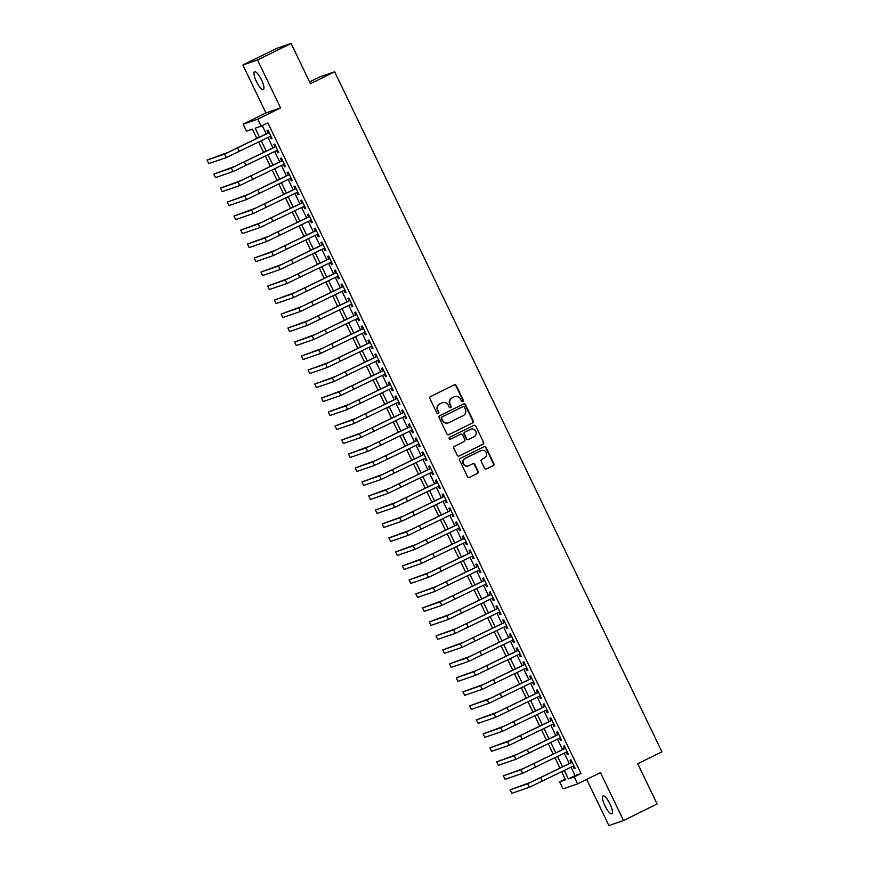 <?xml version="1.0" encoding="UTF-8"?>
<svg xmlns="http://www.w3.org/2000/svg" width="869" height="869" viewBox="0 0 869 869"><rect width="100%" height="100%" fill="white"/><g stroke="black" fill="none" stroke-linecap="round" stroke-linejoin="round"><path stroke-width="1.3" d="M462.829 401.576A1.065 1.032 71 0 0 463.296 400.164L456.268 385.564A1.521 1.466 71 0 0 454.291 384.837L430.557 396.536A1.521 1.466 71 0 0 429.894 398.556L436.922 413.144A1.065 1.032 71 0 0 438.313 413.655A1.065 1.032 71 0 0 438.769 412.243L437.857 410.353A4.877 4.703 71 0 1 439.964 403.879L441.941 402.901A4.877 4.703 71 0 1 448.274 405.215L449.186 407.105A1.065 1.032 71 0 0 450.566 407.615A1.065 1.032 71 0 0 451.033 406.203L450.12 404.313A4.877 4.703 71 0 1 452.228 397.839L454.205 396.861A4.877 4.703 71 0 1 460.537 399.175L461.45 401.065A1.065 1.032 71 0 0 462.829 401.576M462.514 401.674A1.065 1.032 71 0 0 462.895 400.294L455.877 385.706A1.521 1.466 71 0 0 454.259 384.858M437.987 413.753A1.065 1.032 71 0 0 438.378 412.373L437.857 410.353M450.251 407.713A1.065 1.032 71 0 0 450.631 406.334L450.12 404.313M609.995 803.977A9.939 2.65 -116.2 0 0 603.075 795.928A9.939 2.65 -116.2 0 0 604.943 805.715A9.939 2.65 -116.2 0 0 611.863 813.764A9.939 2.65 -116.2 0 0 609.995 803.977M261.482 79.829A9.939 2.65 -116.2 0 0 254.563 71.769A9.939 2.65 -116.2 0 0 256.431 81.556A9.939 2.65 -116.2 0 0 263.35 89.616A9.939 2.65 -116.2 0 0 261.482 79.829M484.554 468.228A1.521 1.466 71 0 0 486.531 468.956L493.19 465.675A1.521 1.466 71 0 0 493.853 463.655L486.053 447.448A1.521 1.466 71 0 0 484.066 446.72L460.331 458.408A1.521 1.466 71 0 0 459.679 460.429L467.479 476.636A1.521 1.466 71 0 0 469.456 477.363L477.505 473.399A1.521 1.466 71 0 0 478.156 471.378L474.822 464.448A1.521 1.466 71 0 0 472.845 463.72L468.847 465.686A4.084 3.932 71 0 1 463.459 463.514A4.084 3.932 71 0 1 465.317 458.332L480.937 450.642A4.084 3.932 71 0 1 486.336 452.803A4.084 3.932 71 0 1 484.478 457.985L481.871 459.267A1.521 1.466 71 0 0 481.22 461.298L484.554 468.228M571.02 767.208L575.05 775.582L580.981 773.54L574.268 776.853L577.635 783.849L563.014 788.867L559.647 781.872L565.567 779.841L561.7 771.791M291.093 43.45L257.517 59.994L242.885 65.012L276.472 48.468L291.093 43.45L310.461 83.685L334.641 71.769L661.939 751.848L637.759 763.753L657.116 803.988L623.54 820.532L600.468 772.606L577.635 783.849M242.885 65.012L265.957 112.937L280.578 107.919L257.517 59.994M280.578 107.919L257.745 119.162L261.113 126.157L255.182 128.199L259.505 137.193M580.981 773.54L267.826 122.855L261.113 126.157M472.638 422.953A1.521 1.466 71 0 0 473.29 420.933L465.491 404.726A1.521 1.466 71 0 0 463.514 403.998L439.779 415.697A1.521 1.466 71 0 0 439.117 417.717L446.916 433.924A1.521 1.466 71 0 0 448.904 434.652L472.236 423.094A1.521 1.466 71 0 0 472.899 421.074L465.1 404.867A1.521 1.466 71 0 0 463.481 404.02M475.767 426.082L483.566 442.288A1.521 1.466 71 0 1 482.914 444.32L459.18 456.008A1.521 1.466 71 0 1 457.203 455.28L453.857 448.35A1.521 1.466 71 0 1 454.52 446.318L464.144 441.582A1.521 1.466 71 0 0 464.806 439.562L462.59 434.956A1.521 1.466 71 0 0 460.603 434.228L450.587 439.171A1.065 1.032 71 0 1 449.175 438.606A1.065 1.032 71 0 1 449.664 437.248L473.79 425.365A1.521 1.466 71 0 1 475.767 426.082L483.566 442.288M586.694 779.384L608.908 825.55L623.54 820.532M269.922 136.542L271.041 138.866L272.03 138.529L267.989 130.133L267 130.469L268.184 132.924M276.657 150.533L277.776 152.868L278.764 152.52L274.723 144.124L273.735 144.471L274.919 146.915M283.392 164.523L284.511 166.859L285.499 166.511L281.458 158.125L280.47 158.462L281.654 160.906M290.127 178.514L291.245 180.85L292.234 180.513L288.193 172.116L287.204 172.453L288.389 174.897M296.861 192.516L297.98 194.841L298.969 194.504L294.928 186.107L293.939 186.444L295.123 188.899M303.596 206.507L304.715 208.832L305.703 208.495L301.662 200.098L300.674 200.435L301.858 202.89M310.331 220.498L311.45 222.833L312.438 222.486L308.397 214.089L307.409 214.437L308.593 216.881M317.066 234.489L318.184 236.824L319.173 236.487L315.132 228.091L314.143 228.428L315.328 230.872M323.8 248.491L324.919 250.815L325.908 250.478L321.867 242.082L320.878 242.418L322.062 244.873M330.535 262.481L331.654 264.806L332.642 264.469L328.601 256.073L327.613 256.409L328.797 258.864M337.27 276.472L338.389 278.808L339.377 278.46L335.336 270.063L334.348 270.411L335.532 272.855M344.005 290.463L345.123 292.799L346.112 292.462L342.071 284.065L341.082 284.402L342.267 286.846M350.739 304.465L351.858 306.79L352.847 306.453L348.806 298.056L347.817 298.393L349.001 300.837M357.474 318.456L358.593 320.78L359.581 320.444L355.54 312.047L354.552 312.384L355.736 314.839M364.209 332.447L365.328 334.771L366.316 334.435L362.275 326.038L361.287 326.375L362.46 328.83M370.944 346.438L372.062 348.773L373.051 348.426L369.01 340.029L368.022 340.376L369.195 342.82M377.678 360.429L378.797 362.764L379.786 362.427L375.745 354.031L374.756 354.367L375.929 356.811M384.413 374.43L385.532 376.755L386.52 376.418L382.479 368.022L381.491 368.358L382.664 370.813M391.148 388.421L392.267 390.746L393.255 390.409L389.214 382.012L388.226 382.349L389.399 384.804M397.883 402.412L399.001 404.748L399.99 404.4L395.949 396.003L394.961 396.351L396.134 398.795M404.617 416.403L405.736 418.739L406.725 418.402L402.684 410.005L401.695 410.342L402.868 412.786M411.352 430.405L412.471 432.729L413.459 432.393L409.418 423.996L408.43 424.333L409.603 426.788M418.087 444.396L419.206 446.72L420.194 446.384L416.153 437.987L415.165 438.324L416.338 440.779M424.822 458.387L425.94 460.711L426.929 460.374L422.888 451.978L421.899 452.325L423.073 454.769M431.556 472.378L432.675 474.713L433.664 474.365L429.623 465.98L428.634 466.316L429.807 468.76M438.291 486.368L439.41 488.704L440.398 488.367L436.357 479.97L435.369 480.307L436.542 482.751M445.026 500.37L446.145 502.695L447.133 502.358L443.092 493.961L442.104 494.298L443.277 496.753M451.761 514.361L452.879 516.686L453.868 516.349L449.827 507.952L448.838 508.289L450.012 510.744M458.484 528.352L459.614 530.687L460.603 530.34L456.562 521.943L455.573 522.291L456.746 524.735M465.219 542.343L466.349 544.678L467.337 544.342L463.296 535.945L462.308 536.282L463.481 538.726M471.954 556.345L473.084 558.669L474.072 558.332L470.031 549.936L469.043 550.273L470.216 552.727M478.689 570.336L479.818 572.66L480.807 572.323L476.766 563.927L475.777 564.263L476.951 566.718M485.423 584.326L486.553 586.651L487.542 586.314L483.501 577.918L482.512 578.265L483.685 580.709M492.158 598.317L493.288 600.653L494.276 600.305L490.235 591.919L489.247 592.256L490.42 594.7M498.893 612.308L500.023 614.644L501.011 614.307L496.97 605.91L495.982 606.247L497.155 608.691M505.628 626.31L506.757 628.635L507.746 628.298L503.705 619.901L502.716 620.238L503.89 622.693M512.362 640.301L513.492 642.625L514.481 642.289L510.44 633.892L509.451 634.229L510.624 636.684M519.097 654.292L520.227 656.627L521.204 656.28L517.174 647.883L516.186 648.231L517.359 650.675M525.832 668.283L526.962 670.618L527.939 670.281L523.898 661.885L522.921 662.221L524.094 664.666M532.567 682.284L533.685 684.609L534.674 684.272L530.633 675.876L529.655 676.212L530.829 678.667M539.301 696.275L540.42 698.6L541.409 698.263L537.368 689.867L536.379 690.203L537.563 692.658M546.036 710.266L547.155 712.602L548.143 712.254L544.103 703.857L543.114 704.205L544.298 706.649M552.771 724.257L553.89 726.593L554.878 726.245L550.837 717.859L549.849 718.196L551.033 720.64M559.506 738.248L560.624 740.584L561.613 740.247L557.572 731.85L556.584 732.187L557.768 734.631M566.24 752.25L567.359 754.574L568.348 754.238L564.307 745.841L563.318 746.178L564.502 748.633M262.242 125.603L266.229 133.88M267.967 137.498L272.964 147.882M274.702 151.499L279.699 161.873M281.437 165.49L286.433 175.864M288.171 179.481L293.168 189.855M294.906 193.472L299.903 203.857M301.641 207.474L306.638 217.847M308.376 221.465L313.372 231.838M315.11 235.456L320.107 245.829M321.845 249.446L326.842 259.82M328.58 263.437L333.577 273.822M335.315 277.439L340.311 287.813M342.049 291.43L347.046 301.804M348.784 305.421L353.781 315.795M355.519 319.412L360.516 329.796M362.254 333.414L367.25 343.787M368.988 347.404L373.985 357.778M375.723 361.395L380.72 371.769M382.458 375.386L387.444 385.76M389.193 389.377L394.178 399.762M395.927 403.379L400.913 413.753M402.662 417.37L407.648 427.744M409.397 431.361L414.383 441.734M416.132 445.352L421.117 455.736M422.866 459.353L427.852 469.727M429.601 473.344L434.587 483.718M436.336 487.335L441.322 497.709M443.071 501.326L448.056 511.7M449.805 515.317L454.791 525.702M456.54 529.319L461.526 539.692M463.275 543.31L468.261 553.683M470.01 557.301L474.995 567.674M476.744 571.291L481.73 581.676M483.468 585.293L488.465 595.667M490.203 599.284L495.2 609.658M496.938 613.275L501.934 623.649M503.672 627.266L508.669 637.64M510.407 641.268L515.404 651.641M517.142 655.259L522.139 665.632M523.877 669.249L528.873 679.623M530.611 683.24L535.608 693.614M537.346 697.231L542.343 707.616M544.081 711.233L549.078 721.607M550.816 725.224L555.812 735.598M557.55 739.215L562.547 749.589M564.285 753.206L569.282 763.59M572.975 766.241L574.094 768.565L575.082 768.229L571.042 759.832L570.053 760.169L571.237 762.624M334.641 71.769L320.02 76.798L309.614 81.914M565.23 779.124L559.647 781.872M256.909 138.475L252.412 129.144L246.492 131.186L243.124 124.191L257.745 119.162M265.957 112.937L243.124 124.191M564.307 770.51L568.337 778.885L574.268 776.853M261.254 140.811L266.24 151.184M267.989 154.801L272.975 165.175M274.723 168.792L279.709 179.177M281.458 182.794L286.444 193.168M288.193 196.785L293.179 207.159M294.928 210.776L299.914 221.15M301.662 224.767L306.648 235.151M308.397 238.769L313.383 249.142M315.132 252.76L320.118 263.133M321.867 266.75L326.853 277.124M328.601 280.741L333.587 291.115M335.336 294.732L340.322 305.117M342.071 308.734L347.057 319.108M348.806 322.725L353.792 333.099M355.53 336.716L360.526 347.089M362.264 350.707L367.261 361.091M368.999 364.708L373.996 375.082M375.734 378.699L380.731 389.073M382.469 392.69L387.465 403.064M389.203 406.681L394.2 417.055M395.938 420.672L400.935 431.057M402.673 434.674L407.67 445.047M409.408 448.665L414.404 459.038M416.142 462.656L421.139 473.029M422.877 476.647L427.874 487.031M429.612 490.648L434.609 501.022M436.347 504.639L441.343 515.013M443.081 518.63L448.078 529.004M449.816 532.621L454.813 542.995M456.551 546.612L461.548 556.996M463.286 560.614L468.282 570.987M470.02 574.605L475.017 584.978M476.755 588.595L481.752 598.969M483.49 602.586L488.487 612.971M490.225 616.588L495.221 626.962M496.959 630.579L501.956 640.953M503.694 644.57L508.691 654.944M510.429 658.561L515.426 668.934M517.164 672.552L522.16 682.936M523.898 686.553L528.895 696.927M530.633 700.544L535.63 710.918M537.368 714.535L542.365 724.909M544.103 728.526L549.099 738.911M550.837 742.528L555.834 752.902M557.572 756.519L562.569 766.892M559.962 768.174L554.965 757.801M553.227 754.183L548.23 743.81M546.492 740.192L541.496 729.819M539.758 726.202L534.761 715.817M533.023 712.2L528.026 701.826M526.288 698.209L521.291 687.835M519.553 684.218L514.557 673.844M512.819 670.227L507.822 659.843M506.084 656.225L501.087 645.852M499.349 642.234L494.352 631.861M492.614 628.244L487.618 617.87M485.88 614.253L480.883 603.879M479.145 600.262L474.148 589.877M472.41 586.26L467.413 575.886M465.675 572.269L460.679 561.895M458.941 558.278L453.944 547.904M452.206 544.287L447.209 533.903M445.471 530.286L440.474 519.912M438.736 516.295L433.74 505.921M432.002 502.304L427.005 491.93M425.267 488.313L420.27 477.928M418.532 474.311L413.535 463.937M411.797 460.32L406.801 449.946M405.063 446.329L400.066 435.956M398.328 432.338L393.331 421.965M391.593 418.347L386.607 407.963M384.858 404.346L379.872 393.972M378.124 390.355L373.138 379.981M371.389 376.364L366.403 365.99M364.654 362.373L359.668 351.988M357.919 348.371L352.933 337.998M351.185 334.38L346.199 324.007M344.45 320.389L339.464 310.016M337.715 306.399L332.729 296.025M330.98 292.408L325.994 282.023M324.246 278.406L319.26 268.032M317.511 264.415L312.525 254.041M310.776 250.424L305.79 240.05M304.041 236.433L299.055 226.049M297.307 222.431L292.321 212.058M290.583 208.441L285.586 198.067M283.848 194.45L278.851 184.076M277.113 180.459L272.116 170.085M270.378 166.468L265.382 156.083M263.644 152.466L258.647 142.092M575.05 775.582L568.337 778.885M271.041 138.866L271.975 138.41M277.776 152.868L278.71 152.401M284.511 166.859L285.445 166.403M291.245 180.85L292.18 180.394M297.98 194.841L298.914 194.384M304.715 208.832L305.649 208.375M311.45 222.833L312.384 222.366M318.184 236.824L319.119 236.368M324.919 250.815L325.853 250.359M331.654 264.806L332.588 264.35M338.389 278.808L339.323 278.341M345.123 292.799L346.058 292.342M351.858 306.79L352.792 306.333M358.593 320.78L359.527 320.324M365.328 334.771L366.262 334.315M372.062 348.773L372.997 348.306M378.797 362.764L379.731 362.308M385.532 376.755L386.466 376.299M392.267 390.746L393.201 390.29M399.001 404.748L399.936 404.281M405.736 418.739L406.67 418.282M412.471 432.729L413.405 432.273M419.206 446.72L420.14 446.264M425.94 460.711L426.864 460.255M432.675 474.713L433.598 474.246M439.41 488.704L440.333 488.248M446.145 502.695L447.068 502.239M452.879 516.686L453.803 516.229M459.614 530.687L460.537 530.22M466.349 544.678L467.272 544.222M473.084 558.669L474.007 558.213M479.818 572.66L480.742 572.204M486.553 586.651L487.476 586.195M493.288 600.653L494.211 600.197M500.023 614.644L500.946 614.187M506.757 628.635L507.681 628.178M513.492 642.625L514.415 642.169M520.227 656.627L521.15 656.16M526.962 670.618L527.885 670.162M533.685 684.609L534.62 684.153M540.42 698.6L541.354 698.144M547.155 712.602L548.089 712.135M553.89 726.593L554.824 726.136M560.624 740.584L561.559 740.127M567.359 754.574L568.293 754.118M574.094 768.565L575.028 768.109M454.541 396.72A4.877 4.703 71 0 0 453.814 397.003L454.205 396.861M449.729 404.443A4.877 4.703 71 0 1 451.826 397.969L453.814 397.003M442.278 402.76A4.877 4.703 71 0 0 441.55 403.042L441.941 402.901M437.465 410.483A4.877 4.703 71 0 1 439.573 404.009L441.55 403.042M448.534 434.772L472.236 423.094M464.372 407.148A1.065 1.032 71 0 0 462.992 406.638L442.158 416.903A1.065 1.032 71 0 0 441.691 418.315L442.647 420.314A4.877 4.703 71 0 0 448.991 422.627L463.231 415.61A4.877 4.703 71 0 0 465.328 409.136L464.372 407.148M448.252 422.91A4.877 4.703 71 0 1 442.256 420.444L441.3 418.456A1.065 1.032 71 0 1 441.756 417.033L462.59 406.779M459.18 456.008L482.523 444.45A1.521 1.466 71 0 0 483.175 442.43M460.548 434.25A1.521 1.466 71 0 0 460.212 434.37L450.272 439.258M474.137 436.662A4.084 3.932 71 0 0 471.041 429.134A4.084 3.932 71 0 0 470.596 429.319L465.089 432.023A1.521 1.466 71 0 0 464.437 434.044L466.653 438.649A1.521 1.466 71 0 0 468.63 439.377L474.137 436.662M470.846 429.199A4.084 3.932 71 0 0 470.205 429.449L470.596 429.319M468.228 439.508A1.521 1.466 71 0 1 466.251 438.78L464.035 434.185A1.521 1.466 71 0 1 464.698 432.165L470.205 429.449M475.376 426.223A1.521 1.466 71 0 0 473.768 425.375M481.187 450.533A4.084 3.932 71 0 0 480.546 450.772L480.937 450.642M468.206 465.925A4.084 3.932 71 0 1 463.058 463.655A4.084 3.932 71 0 1 464.926 458.474L480.546 450.772M469.456 477.363L477.103 473.54A1.521 1.466 71 0 0 477.765 471.519L474.431 464.578A1.521 1.466 71 0 0 472.812 463.731M486.162 469.075L492.799 465.806A1.521 1.466 71 0 0 493.451 463.785L485.652 447.578A1.521 1.466 71 0 0 484.044 446.731M269.108 132.468L227.993 152.423L207.061 160.113L224.626 154.074L269.173 132.588M207.061 160.113L208.745 163.611L226.309 157.571L270.856 136.085M275.842 146.459L234.717 166.413L213.796 174.104L231.36 168.075L275.907 146.579M213.796 174.104L215.479 177.602L233.044 171.573L277.591 150.076M282.577 160.45L241.452 180.415L220.53 188.095L238.095 182.066L282.642 160.569M220.53 188.095L222.214 191.593L239.779 185.564L284.326 164.067M289.312 174.441L248.186 194.406L227.265 202.086L244.83 196.057L289.377 174.56M227.265 202.086L228.949 205.584L246.514 199.555L291.061 178.058M296.047 188.432L254.921 208.397L234 216.088L251.565 210.048L296.112 188.551M234 216.088L235.684 219.585L253.248 213.546L297.795 192.06M302.781 202.434L261.656 222.388L240.735 230.079L258.299 224.039L302.846 202.553M240.735 230.079L242.418 233.576L259.983 227.548L304.53 206.051M309.516 216.424L268.391 236.379L247.469 244.07L265.034 238.041L309.581 216.544M247.469 244.07L249.153 247.567L266.718 241.539L311.265 220.042M316.251 230.415L275.125 250.381L254.204 258.06L271.769 252.032L316.316 230.535M254.204 258.06L255.888 261.558L273.453 255.529L318 234.033M322.986 244.406L281.86 264.372L260.939 272.062L278.504 266.023L323.051 244.526M260.939 272.062L262.623 275.56L280.187 269.52L324.734 248.023M329.72 258.408L288.595 278.362L267.674 286.053L285.238 280.014L329.786 258.527M267.674 286.053L269.357 289.551L286.922 283.511L331.469 262.025M336.455 272.399L295.33 292.353L274.408 300.044L291.973 294.015L336.52 272.518M274.408 300.044L276.092 303.542L293.657 297.513L338.204 276.016M343.19 286.39L302.064 306.355L281.143 314.035L298.708 308.006L343.255 286.509M281.143 314.035L282.827 317.533L300.392 311.504L344.928 290.007M349.925 300.381L308.799 320.346L287.878 328.026L305.443 321.997L349.979 300.5M287.878 328.026L289.562 331.523L307.126 325.495L351.663 303.998M356.659 314.382L315.534 334.337L294.613 342.028L312.177 335.988L356.714 314.491M294.613 342.028L296.296 345.525L313.861 339.486L358.397 318M363.394 328.373L322.269 348.328L301.347 356.018L318.912 349.979L363.448 328.493M301.347 356.018L303.031 359.516L320.596 353.487L365.132 331.991M370.129 342.364L329.003 362.319L308.082 370.009L325.647 363.981L370.183 342.484M308.082 370.009L309.766 373.507L327.331 367.478L371.867 345.981M376.864 356.355L335.738 376.32L314.817 384L332.382 377.972L376.918 356.475M314.817 384L316.501 387.498L334.065 381.469L378.602 359.972M383.598 370.346L342.473 390.311L321.552 398.002L339.116 391.962L383.653 370.466M321.552 398.002L323.235 401.5L340.8 395.46L385.336 373.963M390.333 384.348L349.208 404.302L328.286 411.993L345.851 405.953L390.387 384.467M328.286 411.993L329.97 415.491L347.535 409.451L392.071 387.965M397.068 398.339L355.942 418.293L335.021 425.984L352.586 419.955L397.122 398.458M335.021 425.984L336.705 429.482L354.27 423.453L398.806 401.956M403.803 412.33L362.677 432.295L341.756 439.975L359.321 433.946L403.857 412.449M341.756 439.975L343.44 443.472L361.004 437.444L405.541 415.947M410.537 426.321L369.412 446.286L348.491 453.966L366.055 447.937L410.592 426.44M348.491 453.966L350.174 457.474L367.739 451.435L412.275 429.938M417.272 440.322L376.147 460.277L355.225 467.967L372.79 461.928L417.326 440.431M355.225 467.967L356.909 471.465L374.474 465.426L419.01 443.94M424.007 454.313L382.881 474.268L361.96 481.958L379.525 475.919L424.061 454.433M361.96 481.958L363.644 485.456L381.209 479.427L425.745 457.93M430.742 468.304L389.616 488.259L368.695 495.949L386.26 489.92L430.796 468.424M368.695 495.949L370.379 499.447L387.943 493.418L432.48 471.921M437.476 482.295L396.351 502.26L375.43 509.94L392.994 503.911L437.531 482.414M375.43 509.94L377.113 513.438L394.678 507.409L439.214 485.912M444.211 496.286L403.086 516.251L382.164 523.942L399.729 517.902L444.265 496.405M382.164 523.942L383.848 527.44L401.413 521.4L445.949 499.903M450.946 510.288L409.82 530.242L388.899 537.933L406.464 531.893L451 510.407M388.899 537.933L390.583 541.43L408.148 535.391L452.684 513.905M457.681 524.279L416.555 544.233L395.634 551.924L413.199 545.895L457.735 524.398M395.634 551.924L397.318 555.421L414.882 549.393L459.419 527.896M464.415 538.269L423.29 558.235L402.369 565.915L419.933 559.886L464.47 538.389M402.369 565.915L404.052 569.412L421.617 563.384L466.153 541.887M471.15 552.26L430.025 572.226L409.103 579.905L426.668 573.877L471.204 552.38M409.103 579.905L410.787 583.414L428.352 577.374L472.888 555.878M477.885 566.262L436.759 586.217L415.838 593.907L433.403 587.868L477.939 566.382M415.838 593.907L417.522 597.405L435.087 591.365L479.623 569.879M484.62 580.253L443.494 600.207L422.573 607.898L440.138 601.869L484.674 580.373M422.573 607.898L424.257 611.396L441.821 605.367L486.358 583.87M491.354 594.244L450.229 614.198L429.308 621.889L446.872 615.86L491.409 594.363M429.308 621.889L430.991 625.387L448.556 619.358L493.092 597.861M498.089 608.235L456.964 628.2L436.042 635.88L453.607 629.851L498.143 608.354M436.042 635.88L437.726 639.378L455.291 633.349L499.827 611.852M504.824 622.226L463.698 642.191L442.777 649.882L460.342 643.842L504.878 622.345M442.777 649.882L444.461 653.379L462.026 647.34L506.562 625.843M511.559 636.227L470.433 656.182L449.512 663.873L467.077 657.833L511.613 636.347M449.512 663.873L451.196 667.37L468.76 661.331L513.297 639.845M518.293 650.218L477.168 670.173L456.247 677.863L473.811 671.835L518.348 650.338M456.247 677.863L457.93 681.361L475.495 675.332L520.031 653.836M525.028 664.209L483.903 684.175L462.971 691.854L480.546 685.826L525.082 664.329M462.971 691.854L464.654 695.352L482.23 689.323L526.766 667.826M531.763 678.2L490.637 698.165L469.705 705.856L487.281 699.817L531.817 678.32M469.705 705.856L471.389 709.354L488.965 703.314L533.501 681.817M538.498 692.202L497.372 712.156L476.44 719.847L494.016 713.807L538.552 692.321M476.44 719.847L478.124 723.345L495.699 717.305L540.236 695.819M545.232 706.193L504.107 726.147L483.175 733.838L500.75 727.809L545.287 706.312M483.175 733.838L484.859 737.336L502.434 731.307L546.97 709.81M551.967 720.184L510.842 740.138L489.91 747.829L507.485 741.8L552.021 720.303M489.91 747.829L491.593 751.327L509.169 745.298L553.705 723.801M558.702 734.175L517.576 754.14L496.644 761.82L514.22 755.791L558.756 734.294M496.644 761.82L498.328 765.317L515.904 759.289L560.44 737.792M565.437 748.166L524.311 768.131L503.379 775.821L520.944 769.782L565.491 748.285M503.379 775.821L505.063 779.319L522.627 773.28L567.175 751.783M572.171 762.167L531.046 782.122L510.114 789.812L527.679 783.773L572.226 762.287M510.114 789.812L511.798 793.31L529.362 787.271L573.909 765.785M237.672 148.099L239.355 151.597M224.626 154.074L226.309 157.571M244.406 162.09L246.09 165.588M231.36 168.075L233.044 171.573M251.141 176.081L252.825 179.579M238.095 182.066L239.779 185.564M257.876 190.072L259.559 193.581M244.83 196.057L246.514 199.555M264.611 204.074L266.294 207.572M251.565 210.048L253.248 213.546M271.345 218.065L273.029 221.562M258.299 224.039L259.983 227.548M278.08 232.056L279.764 235.553M265.034 238.041L266.718 241.539M284.815 246.046L286.498 249.544M271.769 252.032L273.453 255.529M291.549 260.048L293.233 263.546M278.504 266.023L280.187 269.52M298.284 274.039L299.968 277.537M285.238 280.014L286.922 283.511M305.019 288.03L306.703 291.528M291.973 294.015L293.657 297.513M311.743 302.021L313.427 305.519M298.708 308.006L300.392 311.504M318.478 316.023L320.161 319.52M305.443 321.997L307.126 325.495M325.212 330.014L326.896 333.511M312.177 335.988L313.861 339.486M331.947 344.005L333.631 347.502M318.912 349.979L320.596 353.487M338.682 357.995L340.366 361.493M325.647 363.981L327.331 367.478M345.417 371.986L347.1 375.484M332.382 377.972L334.065 381.469M352.151 385.988L353.835 389.486M339.116 391.962L340.8 395.46M358.886 399.979L360.57 403.477M345.851 405.953L347.535 409.451M365.621 413.97L367.305 417.468M352.586 419.955L354.27 423.453M372.356 427.961L374.039 431.458M359.321 433.946L361.004 437.444M379.09 441.963L380.774 445.46M366.055 447.937L367.739 451.435M385.825 455.953L387.509 459.451M372.79 461.928L374.474 465.426M392.56 469.944L394.244 473.442M379.525 475.919L381.209 479.427M399.295 483.935L400.978 487.433M386.26 489.92L387.943 493.418M406.029 497.926L407.713 501.424M392.994 503.911L394.678 507.409M412.764 511.928L414.448 515.426M399.729 517.902L401.413 521.4M419.499 525.919L421.183 529.417M406.464 531.893L408.148 535.391M426.234 539.91L427.917 543.407M413.199 545.895L414.882 549.393M432.968 553.901L434.652 557.398M419.933 559.886L421.617 563.384M439.703 567.902L441.387 571.4M426.668 573.877L428.352 577.374M446.438 581.893L448.122 585.391M433.403 587.868L435.087 591.365M453.173 595.884L454.856 599.382M440.138 601.869L441.821 605.367M459.907 609.875L461.591 613.373M446.872 615.86L448.556 619.358M466.642 623.866L468.326 627.375M453.607 629.851L455.291 633.349M473.377 637.868L475.061 641.365M460.342 643.842L462.026 647.34M480.112 651.859L481.795 655.356M467.077 657.833L468.76 661.331M486.846 665.85L488.53 669.347M473.811 671.835L475.495 675.332M493.581 679.84L495.265 683.338M480.546 685.826L482.23 689.323M500.316 693.842L502 697.34M487.281 699.817L488.965 703.314M507.051 707.833L508.734 711.331M494.016 713.807L495.699 717.305M513.785 721.824L515.469 725.322M500.75 727.809L502.434 731.307M520.52 735.815L522.204 739.313M507.485 741.8L509.169 745.298M527.255 749.806L528.939 753.314M514.22 755.791L515.904 759.289M533.99 763.808L535.673 767.305M520.944 769.782L522.627 773.28M540.724 777.798L542.408 781.296M527.679 783.773L529.362 787.271"/></g></svg>

